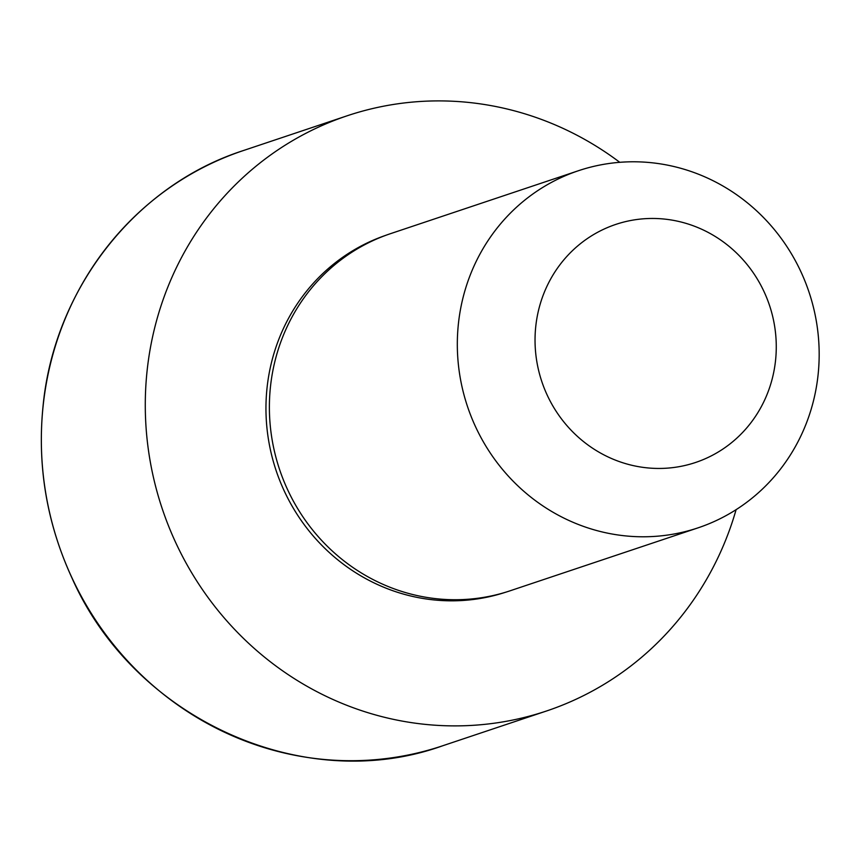 <?xml version="1.0" encoding="UTF-8"?>
<svg xmlns="http://www.w3.org/2000/svg" width="862" height="862" viewBox="0 0 862 862"><rect width="100%" height="100%" fill="white"/><g stroke="black" fill="none" stroke-linecap="round" stroke-linejoin="round"><path stroke-width="1.29" d="M698.058 527.846L510.11 590.793A188.315 180.083 -108.5 0 1 507.309 591.709L503.807 592.808A188.25 180.018 -108.5 0 1 267.048 387.825A188.25 180.018 -108.5 0 1 384.258 235.854L387.717 234.626A188.315 180.083 -108.5 0 1 390.508 233.667L578.445 170.719A188.315 180.083 -108.5 0 1 809.009 292.099A188.315 180.083 -108.5 0 1 698.058 527.846A188.315 180.083 -108.5 0 1 458.412 323.703A188.315 180.083 -108.5 0 1 578.445 170.719M736.105 509.668A313.854 300.138 -108.5 0 1 546.497 710.999A313.854 300.138 -108.5 0 1 147.1 370.768A313.854 300.138 -108.5 0 1 347.16 115.788A313.854 300.138 -108.5 0 1 619.778 162.325M535.765 326.407A125.54 120.055 -108.5 0 1 727.065 244.743A125.54 120.055 -108.5 0 1 704.135 459.22A125.54 120.055 -108.5 0 1 535.765 326.407M507.309 591.709A188.315 180.083 -108.5 0 1 270.474 386.65A188.315 180.083 -108.5 0 1 387.717 234.626M546.497 710.999L442.572 745.813A313.854 300.138 -108.5 0 1 43.165 405.571A313.854 300.138 -108.5 0 1 243.224 150.602L347.16 115.788M243.224 150.602C135.614 185.265 54.349 288.684 43.1 405.625C37.034 465.502 46.667 522.986 72.009 578.068C134.45 719.274 303.844 795.755 442.572 745.813"/></g></svg>
